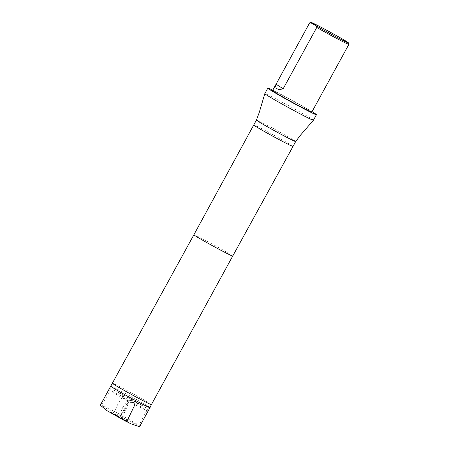 <?xml version="1.0" encoding="UTF-8"?>
<svg xmlns="http://www.w3.org/2000/svg" width="449" height="449" viewBox="0 0 449 449"><rect width="100%" height="100%" fill="white"/><g stroke="black" fill="none" stroke-linecap="round" stroke-linejoin="round"><path stroke-width="0.34" stroke-dasharray="2.25 1.68" d="M128.863 400.991L124.491 398.437L128.863 400.991L133.016 400.688L134.885 404.734L147.109 410.712C147.979 410.801 137.877 404.869 129.02 400.048C119.311 394.693 109.017 389.491 109.713 390.243L109.724 390.288C109.792 390.832 124.261 399.122 134.885 404.734C136.445 401.524 133.538 402.164 133.05 400.727L129.233 400.328C128.167 404.768 125.013 411.963 122.381 416.397C120.82 419.607 123.722 418.962 124.216 420.404L128.027 420.797C129.099 416.363 132.253 409.162 134.885 404.734M123.127 419.417L110.269 412.12L127.875 421.527L123.127 419.417L124.25 420.438M149.983 407.664A22.371 0.702 28.7 0 0 130.698 396.304A22.371 0.702 28.7 0 0 110.735 386.179M128.049 420.382A22.371 0.702 -151.3 0 1 100.627 404.639A22.371 0.702 -151.3 0 1 120.59 414.764A22.371 0.702 -151.3 0 1 139.875 426.123A22.371 0.702 -151.3 0 1 128.049 420.382M309.647 22.888A22.383 0.702 -151.3 0 1 321.439 28.652A22.383 0.702 -151.3 0 1 348.873 44.378M272.543 90.614A22.383 0.702 -151.3 0 1 284.369 96.361A22.383 0.702 -151.3 0 1 311.802 112.11M151.392 404.611L151.392 404.611A22.141 0.696 28.7 0 0 132.303 393.369A22.141 0.696 28.7 0 0 112.547 383.345L112.547 383.345M313.413 120.248A27.703 0.87 28.7 0 0 289.538 106.183A27.703 0.87 28.7 0 0 264.82 93.639M272.784 90.17A27.591 0.864 -151.3 0 1 312.049 111.666M267.845 88.139A27.703 0.87 -151.3 0 1 292.54 100.694A27.703 0.87 -151.3 0 1 316.422 114.731M124.541 408.944L128.105 401.221L125.726 398.229L122.1 397.573L117.571 404.785L114.007 412.508L116.386 415.499L120.012 416.156L124.541 408.944M232.728 256.042A22.141 0.696 28.7 0 0 213.645 244.8A22.141 0.696 28.7 0 0 193.889 234.776M292.995 146.447A22.371 0.702 28.7 0 0 273.71 135.087A22.371 0.702 28.7 0 0 253.747 124.962M295.678 141.542A22.371 0.702 28.7 0 0 276.393 130.182A22.371 0.702 28.7 0 0 256.435 120.057M132.242 402.68L133.224 402.057L140.728 404.571L133.016 400.688L118.328 392.291L121.359 394.727C123.677 397.051 125.187 396.725 124.491 398.437M147.109 410.712L147.901 409.067L147.351 408.59L125.007 395.816L110.695 388.688L109.713 390.243M146.43 407.973L128.672 397.393L112.418 389.35M110.948 412.261L127.875 421.527M101.143 403.702L102.041 403.668L102.855 403.017L109.719 391.848L109.724 390.288M147.064 410.728L145.386 412.334L140.481 422.47L139.936 424.44L140.385 425.186M132.129 402.652L128.066 401.137C128.262 400.856 127.825 400.441 123.368 406.727C122.134 408.09 122.218 408.809 120.13 414.236L119.838 416.313L121.466 414.635C123.705 412.103 125.288 409.617 126.208 407.176C129.351 399.341 127.724 401.389 128.049 401.12L124.564 398.51M128.392 422.038L120.119 418.109C109.489 412.148 113.636 414.472 110.269 412.12M119.765 416.262L112.351 413.484L126.107 421.016L119.771 416.262"/><path stroke-width="0.67" d="M112.547 383.345A22.141 0.696 28.7 0 0 139.69 398.925A22.141 0.696 28.7 0 0 151.392 404.611L232.728 256.042A22.141 0.696 28.7 0 1 221.026 250.357A22.141 0.696 28.7 0 1 193.889 234.776L110.735 386.179A22.371 0.702 28.7 0 0 138.157 401.922A22.371 0.702 28.7 0 0 149.983 407.664L139.875 426.123M311.151 22.529A21.26 0.668 -151.3 0 1 311.151 22.45A21.26 0.668 -151.3 0 1 330.099 32.087A21.26 0.668 -151.3 0 1 348.43 42.863A21.26 0.668 -151.3 0 1 336.862 37.25A21.26 0.668 -151.3 0 1 316.321 25.84L311.151 22.529L309.647 22.888L311.151 22.45M348.43 42.863L348.873 44.378A22.383 0.702 -151.3 0 1 348.873 44.4A22.383 0.702 -151.3 0 1 337.463 38.878A22.383 0.702 -151.3 0 1 316.753 27.445L283.173 88.773L279.216 89.721L276.472 88.52L275.226 85.714L309.647 22.888M316.321 25.84L316.753 27.445M348.873 44.4L311.802 112.11A22.383 0.702 -151.3 0 1 291.833 101.979A22.383 0.702 -151.3 0 1 272.543 90.614L275.226 85.714M151.392 404.611L149.983 407.664M295.678 141.542A22.371 0.702 28.7 0 1 283.858 135.8A22.371 0.702 28.7 0 1 256.435 120.057L259.191 112.671L264.815 93.645A27.703 0.87 28.7 0 0 264.815 93.645A27.703 0.87 28.7 0 0 298.776 113.137A27.703 0.87 28.7 0 0 313.413 120.248L300.415 135.244L295.678 141.542L292.995 146.447A22.371 0.702 28.7 0 1 281.169 140.705A22.371 0.702 28.7 0 1 253.747 124.962L193.889 234.776M312.049 111.666A27.591 0.864 -151.3 0 1 316.377 114.579A27.591 0.864 -151.3 0 1 301.79 107.524A27.591 0.864 -151.3 0 1 267.997 88.094A27.591 0.864 -151.3 0 1 272.784 90.17M316.377 114.579L316.422 114.731A27.703 0.87 -151.3 0 1 316.416 114.764A27.703 0.87 -151.3 0 1 301.779 107.648A27.703 0.87 -151.3 0 1 267.823 88.156A27.703 0.87 -151.3 0 1 267.845 88.139L267.997 88.094M140.385 425.186L140.588 425.759L138.988 426.55L131.119 423.884L124.25 420.438L127.123 420.859L134.885 404.734M276.073 84.221L283.173 88.773M124.25 420.438L107.07 410.689L100.357 405.245L100.256 404.139L101.143 403.702M110.735 386.179L100.627 404.639M232.728 256.042L292.995 146.447M256.435 120.057L253.747 124.962M267.823 88.156L264.82 93.639M316.416 114.764L313.413 120.248"/></g></svg>
